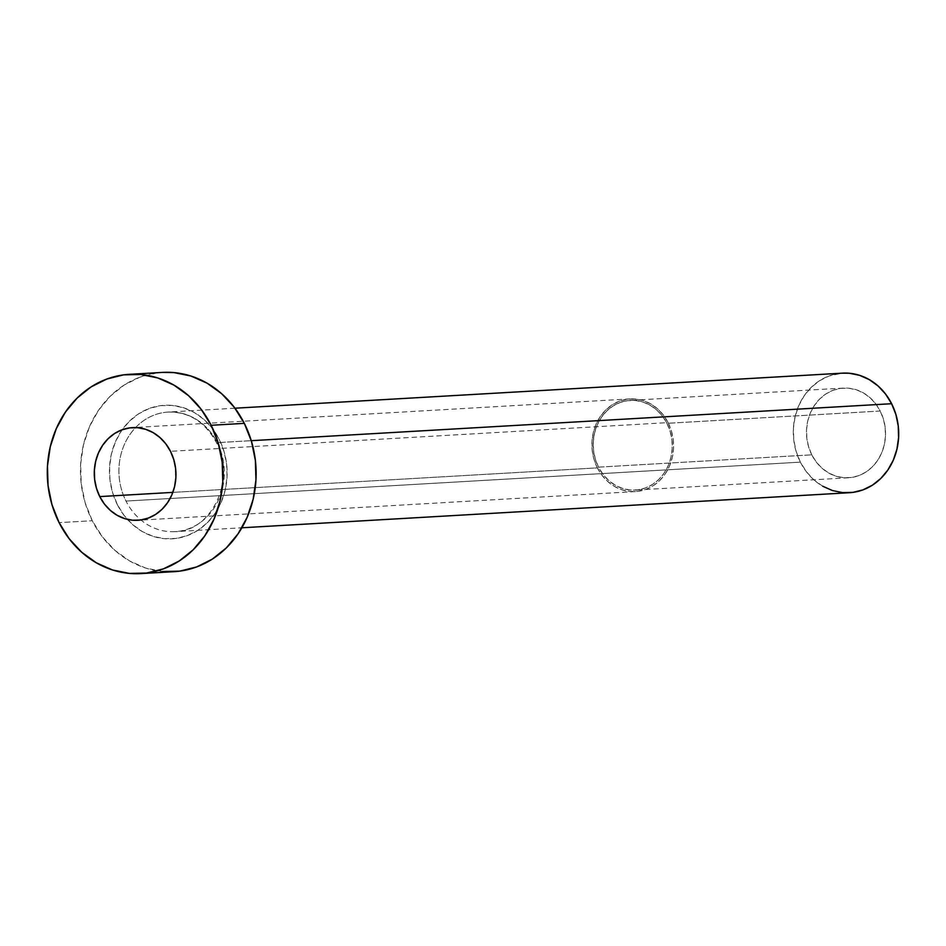 <?xml version="1.0" encoding="UTF-8"?>
<svg xmlns="http://www.w3.org/2000/svg" width="946" height="946" viewBox="0 0 946 946"><rect width="100%" height="100%" fill="white"/><g stroke="black" fill="none" stroke-linecap="round" stroke-linejoin="round"><path stroke-width="0.71" stroke-dasharray="4.73 3.55" d="M811.786 454.837A44.911 39.507 -93.3 0 0 848.597 477.765A44.911 39.507 -93.3 0 0 880.218 411.025L666.954 423.335A44.911 39.507 86.7 0 1 635.334 490.075A44.911 39.507 86.7 0 1 598.522 467.147L811.786 454.837L816.315 462.062L821.968 468.164L828.554 472.917L835.815 476.134L843.454 477.683L851.199 477.517L858.743 475.637L865.803 472.125L872.094 467.088L877.391 460.749L881.471 453.347L884.191 445.152L885.444 436.484L885.184 427.687L883.422 419.09L880.218 411.025L875.7 403.8L870.036 397.698L863.45 392.945L856.201 389.728L848.55 388.179L840.805 388.345L833.26 390.225L826.213 393.737L819.91 398.774L814.624 405.113L810.533 412.515L807.813 420.71L806.56 429.378L806.82 438.175L808.582 446.772L811.786 454.837L598.522 467.147L603.051 474.372L608.704 480.473L615.29 485.227L622.551 488.443L630.19 489.993L637.935 489.827L645.479 487.947L652.539 484.423L658.83 479.397L664.127 473.059L668.207 465.657L670.927 457.462L672.18 448.794L671.92 439.996L670.158 431.4L666.954 423.335L662.437 416.11L656.772 409.996L650.186 405.255L642.937 402.038L635.286 400.477L627.541 400.655L619.997 402.523L612.949 406.047L606.646 411.072L601.36 417.411L597.269 424.825L594.549 433.02L593.296 441.687L593.556 450.485L595.318 459.082L598.522 467.147A44.911 39.507 86.7 0 1 630.154 400.395A44.911 39.507 86.7 0 1 666.954 423.335L880.218 411.025A44.911 39.507 -93.3 0 0 843.418 388.097A44.911 39.507 -93.3 0 0 811.786 454.837M597.387 467.88A46.413 40.82 -93.3 0 0 635.416 491.577A46.413 40.82 -93.3 0 0 668.089 422.602L170.481 451.325L668.089 422.602A46.413 40.82 -93.3 0 0 630.071 398.905A46.413 40.82 -93.3 0 0 597.387 467.88L172.846 492.381L597.387 467.88L594.076 459.543L592.255 450.651L591.983 441.557L593.284 432.606L596.086 424.139L600.308 416.488L605.783 409.937L612.287 404.746L619.571 401.104L627.375 399.165L635.369 398.987L643.28 400.596L650.777 403.918L657.576 408.826L663.43 415.14L668.089 422.602L671.4 430.938L673.233 439.819L673.505 448.912L672.204 457.864L669.39 466.331L665.168 473.993L659.705 480.544L653.201 485.736L645.905 489.378L638.112 491.317L630.107 491.482L622.208 489.874L614.711 486.563L607.911 481.644L602.058 475.341L597.387 467.88M117.363 504.656A66.87 58.818 -93.3 0 0 197.773 530.387A66.87 58.818 -93.3 0 0 219.236 439.429L212.507 428.668L204.088 419.575L194.285 412.503L183.477 407.726L172.089 405.408L160.56 405.657L149.326 408.447L138.826 413.698L129.46 421.183L121.573 430.619L115.495 441.652L111.439 453.844L109.57 466.745L109.961 479.847L112.586 492.653L117.363 504.656L124.092 515.416L132.523 524.51L142.326 531.581L153.122 536.37L164.509 538.676L176.039 538.428L187.273 535.637L197.773 530.387L207.15 522.902L215.026 513.465L221.104 502.432L225.16 490.241L227.028 477.34L226.638 464.238L224.013 451.431L219.236 439.429A66.87 58.818 -93.3 0 0 138.826 413.698A66.87 58.818 -93.3 0 0 117.363 504.656M217.237 442.645A59.882 52.68 86.7 0 1 179.882 531.108A59.882 52.68 86.7 0 1 125.995 501.061A59.882 52.68 86.7 0 1 168.163 412.066A59.882 52.68 86.7 0 1 217.237 442.645L251.269 440.682L217.237 442.645A59.882 52.68 86.7 0 1 175.069 531.64A59.882 52.68 86.7 0 1 125.995 501.061L800.387 462.145L125.995 501.061A59.882 52.68 86.7 0 1 163.351 412.598A59.882 52.68 86.7 0 1 217.237 442.645M842.555 373.15A59.882 52.68 -93.3 0 0 800.387 462.145A59.882 52.68 -93.3 0 0 849.461 492.712M162.546 372.405A99.803 87.801 -93.3 0 0 92.27 520.726L59.101 522.641L92.27 520.726A99.803 87.801 -93.3 0 0 174.052 571.68M162.641 571.502L145.649 568.049L129.519 560.907L114.892 550.347L102.31 536.784L92.27 520.726L85.152 502.799L81.226 483.69L80.647 464.143L83.437 444.892L89.48 426.681L98.561 410.221L110.327 396.126L124.304 384.951L139.984 377.135L156.752 372.961L162.18 372.417M822.736 486.244L813.962 479.918L806.418 471.77L800.387 462.145L796.118 451.384L793.765 439.925L793.41 428.183L795.089 416.642L798.72 405.716L804.159 395.83L811.219 387.387L819.614 380.682L829.015 375.988L842.33 373.162M848.597 477.765L635.334 490.075M635.416 491.577L137.797 520.288M234.975 408.211L168.163 412.066C188.833 411.687 204.88 421.798 216.315 442.385C236.76 479.031 211.514 531.735 175.069 531.64L241.869 527.785M630.071 398.905L132.452 427.627M843.418 388.097L630.154 400.395"/><path stroke-width="1.42" d="M99.768 496.591L172.846 492.381L99.768 496.591L104.438 504.064L110.292 510.367L117.091 515.274L124.588 518.597L132.487 520.205L140.493 520.028L148.286 518.089L155.582 514.447L162.085 509.255L167.548 502.704L171.77 495.054L174.584 486.587L175.885 477.635L175.613 468.542L173.792 459.65L170.481 451.325A46.413 40.82 86.7 0 1 137.797 520.288A46.413 40.82 86.7 0 1 99.768 496.591A46.413 40.82 86.7 0 1 132.452 427.627A46.413 40.82 86.7 0 1 170.481 451.325L165.81 443.851L159.957 437.549L153.157 432.641L145.66 429.318L137.761 427.71L129.756 427.876L121.963 429.827L114.667 433.457L108.163 438.66L102.7 445.211L98.479 452.862L95.664 461.329L94.364 470.28L94.635 479.374L96.457 488.254L99.768 496.591M241.869 527.785L849.461 492.712A59.882 52.68 -93.3 0 0 891.617 403.717L251.269 440.682L891.617 403.717A59.882 52.68 -93.3 0 0 842.555 373.15L234.975 408.211M140.871 573.595L174.052 571.68A99.803 87.801 -93.3 0 0 244.328 423.359L211.159 425.274L244.328 423.359A99.803 87.801 -93.3 0 0 162.546 372.405L129.377 374.32A99.803 87.801 86.7 0 1 211.159 425.274A99.803 87.801 86.7 0 1 140.871 573.595A99.803 87.801 86.7 0 1 59.101 522.641A99.803 87.801 86.7 0 1 129.377 374.32M162.18 372.417L173.958 372.582L190.95 376.035L207.079 383.177L221.707 393.737L234.289 407.3L244.328 423.359L251.447 441.285L255.373 460.395L255.952 479.941L253.161 499.192L247.119 517.403L238.037 533.875L226.271 547.959L212.294 559.133L196.614 566.95L179.846 571.136L162.641 571.502M59.101 522.641L51.971 504.715L48.045 485.605L47.466 466.059L50.256 446.808L56.311 428.597L65.392 412.125L77.146 398.041L91.135 386.867L106.815 379.05L123.583 374.864L140.788 374.498L157.781 377.951L173.898 385.093L188.538 395.653L201.108 409.216L211.159 425.274L218.278 443.201L222.204 462.31L222.783 481.857L219.992 501.108L213.938 519.319L204.856 535.779L193.102 549.874L179.113 561.049L163.433 568.865L146.677 573.04L129.46 573.418L112.468 569.965L96.35 562.823L81.723 552.263L69.141 538.7L59.101 522.641M842.33 373.162L849.402 373.256L859.595 375.326L869.268 379.618L878.054 385.944L885.598 394.092L891.617 403.717L895.897 414.478L898.251 425.937L898.594 437.667L896.926 449.22L893.296 460.146L887.845 470.032L880.797 478.475L872.401 485.18L862.989 489.874L852.937 492.381L842.602 492.606L832.409 490.536L822.736 486.244"/></g></svg>
